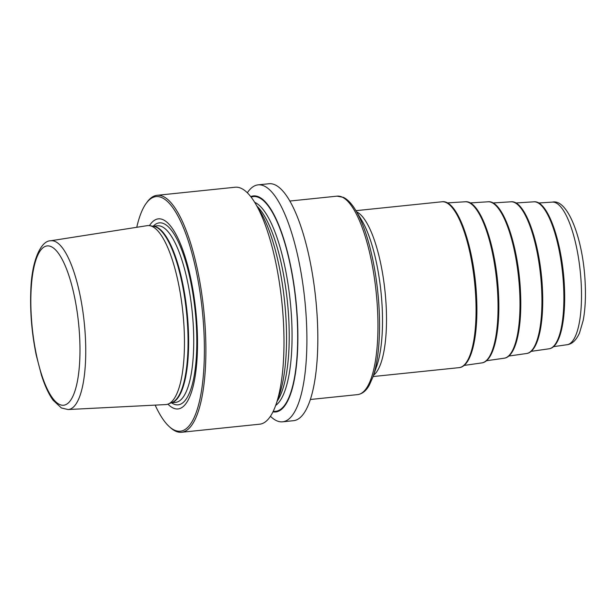 <?xml version="1.0" encoding="UTF-8"?>
<svg xmlns="http://www.w3.org/2000/svg" width="616" height="616" viewBox="0 0 616 616"><rect width="100%" height="100%" fill="white"/><g stroke="black" fill="none" stroke-linecap="round" stroke-linejoin="round"><path stroke-width="0.92" d="M247.339 192.793A119.111 34.627 84.1 0 1 258.096 184.862L269.03 183.73A119.111 34.627 -95.9 0 1 275.768 185.193A119.111 34.627 84.1 0 1 316.732 309.917A119.111 34.627 84.1 0 1 293.532 420.69L282.598 421.821A119.111 34.627 84.1 0 1 275.868 420.358A119.111 34.627 84.1 0 1 270.447 416.262M258.096 184.862A119.111 34.627 84.1 0 1 264.826 186.325A119.111 34.627 84.1 0 1 305.798 311.049A119.111 34.627 84.1 0 1 282.598 421.821M146.285 203.226L147.201 201.986A119.111 34.627 -95.9 0 1 157.08 195.311A119.111 34.627 -95.9 0 1 163.817 196.774A119.111 34.627 84.1 0 1 204.789 321.498A119.111 34.627 84.1 0 1 181.589 432.27A119.111 34.627 84.1 0 1 174.852 430.807A119.111 34.627 -95.9 0 1 170.547 427.75L169.4 426.726A117.926 34.28 -95.9 0 0 173.666 429.752A117.926 34.28 84.1 0 0 203.981 332.625A117.926 34.28 84.1 0 0 162.739 198.059A117.926 34.28 -95.9 0 0 146.285 203.226A117.926 34.28 -95.9 0 0 136.767 227.289M157.08 195.311L235.189 187.233A119.111 34.627 84.1 0 1 241.919 188.696A119.111 34.627 84.1 0 1 255.147 203.088A119.111 34.627 84.1 0 1 275.983 404.589A119.111 34.627 84.1 0 1 259.69 424.193L181.589 432.27M250.727 196.612A108.585 31.562 -95.9 0 1 259.529 197.266A108.585 31.562 84.1 0 1 297.197 315.615A108.585 31.562 84.1 0 1 272.98 411.827M255.147 203.088L260.252 211.558A108.585 31.562 84.1 0 1 279.248 395.249L275.983 404.589M155.155 405.12A117.926 34.28 -95.9 0 0 169.4 426.726M149.472 225.633A95.549 27.774 -95.9 0 1 163.771 220.035A95.549 27.774 84.1 0 1 197.189 329.075A95.549 27.774 84.1 0 1 172.626 407.769A95.549 27.774 -95.9 0 1 167.937 404.142M152.699 226.711A89.951 26.149 84.1 0 1 183.337 317.255A89.951 26.149 84.1 0 1 168.207 404.034A89.951 26.149 84.1 0 1 165.719 404.581L68.06 409.54A84.839 24.663 84.1 0 0 85.008 331.254A84.839 24.663 84.1 0 0 55.779 241.78A84.839 24.663 -95.9 0 0 50.612 240.787L147.216 225.656A89.951 26.149 -95.9 0 1 149.757 225.679A89.951 26.149 -95.9 0 1 152.699 226.711M273.265 411.249A107.946 31.378 84.1 0 0 296.974 314.992A107.946 31.378 84.1 0 0 259.559 197.898A107.946 31.378 -95.9 0 0 251.12 197.12M275.683 405.436A103.48 30.084 84.1 0 0 290.375 302.664A103.48 30.084 84.1 0 0 255.517 202.718A103.48 30.084 -95.9 0 0 254.678 202.317M257.041 206.237A103.48 30.084 84.1 0 1 287.395 301.578A103.48 30.084 84.1 0 1 277.192 401.116M153.222 226.218A91.476 26.596 -95.9 0 1 164.511 223.985A91.476 26.596 84.1 0 1 196.496 328.366A91.476 26.596 84.1 0 1 172.981 403.711A91.476 26.596 -95.9 0 1 171.479 402.802M171.271 402.825L175.629 402.371A88.758 25.803 84.1 0 0 192.916 319.827A88.758 25.803 84.1 0 0 162.385 226.88A88.758 25.803 -95.9 0 0 157.373 225.795L153.014 226.241M153.245 226.28A88.758 25.803 -95.9 0 1 157.28 227.412A88.758 25.803 84.1 0 1 187.68 318.68A88.758 25.803 84.1 0 1 171.494 402.733M168.207 404.034L172.01 402.533A88.843 25.826 84.1 0 0 186.956 316.817A88.843 25.826 84.1 0 0 156.695 227.389A88.843 25.826 -95.9 0 0 153.792 226.372L149.757 225.679M51.69 246.9A80.08 23.277 84.1 0 1 79.703 338.284A80.08 23.277 84.1 0 1 59.113 404.242A80.08 23.277 -95.9 0 1 31.108 312.859A80.08 23.277 -95.9 0 1 51.69 246.9M377.608 311.219A99.754 28.998 84.1 0 1 357.603 394.61C362.324 393.94 366.235 390.767 369.346 385.092L372.926 377A98.568 28.652 84.1 0 0 379.21 310.826A98.568 28.652 -95.9 0 0 355.678 210.256C351.867 203.858 347.809 199.569 343.505 197.39L337.075 196.15A99.754 28.998 84.1 0 1 377.608 311.219M372.926 377L376.707 366.166A86.356 25.102 84.1 0 0 382.213 308.192A86.356 25.102 -95.9 0 0 361.6 220.081L355.678 210.256M356.649 211.858A83.376 24.24 -95.9 0 1 386.217 307.207A83.376 24.24 84.1 0 1 373.542 375.229M355.933 210.672L441.903 201.779A83.376 24.24 84.1 0 1 475.775 297.952A83.376 24.24 84.1 0 1 459.059 367.652L373.08 376.545M447.231 202.918L465.126 201.771A81.004 23.547 -95.9 0 1 497.774 295.226A81.004 23.547 84.1 0 1 481.789 362.909L464.033 365.442M470.077 202.941L488.034 201.786A78.632 22.861 -95.9 0 1 519.727 292.5A78.632 22.861 84.1 0 1 504.211 358.204L486.394 360.745M492.923 202.964L510.949 201.802A76.261 22.168 -95.9 0 1 541.68 289.782A76.261 22.168 84.1 0 1 526.634 353.499L508.754 356.056M515.769 202.98L533.856 201.817A73.882 21.475 -95.9 0 1 563.632 287.056A73.882 21.475 84.1 0 1 549.056 348.795L531.107 351.359M538.615 203.003L552.383 202.117A71.679 20.836 -95.9 0 1 581.265 284.815A71.679 20.836 84.1 0 1 567.128 344.714L553.468 346.662M50.612 240.787C41.503 240.548 31.624 259.367 30.8 291.022C30.007 312.181 31.832 333.603 36.275 355.293L41.503 375.283C44.899 385.885 48.772 394.209 53.138 400.269L61.438 407.992L68.06 409.54M310.364 399.491L357.603 394.61M289.843 201.039L337.075 196.15M441.903 201.779C457.796 198.937 474.52 248.525 476.607 297.705C478.44 335.92 471.61 366.705 459.059 367.652M465.126 201.771C480.511 199.63 496.542 247.54 498.56 294.979C500.323 331.793 493.824 361.53 481.789 362.909M488.034 201.786C503.002 199.707 518.549 246.2 520.512 292.261C522.222 327.997 515.923 356.856 504.211 358.204M510.949 201.802C525.487 199.792 540.555 244.868 542.465 289.543C544.12 324.201 538.022 352.183 526.634 353.499M533.856 201.817C547.978 199.877 562.562 243.536 564.418 286.817C566.019 320.405 560.113 347.509 549.056 348.795M552.383 202.117C567.883 198.483 583.414 239.709 585.2 283.614C585.847 297.674 585.169 309.956 583.183 320.466L579.51 332.994C576.26 340.178 572.133 344.082 567.128 344.714"/></g></svg>
